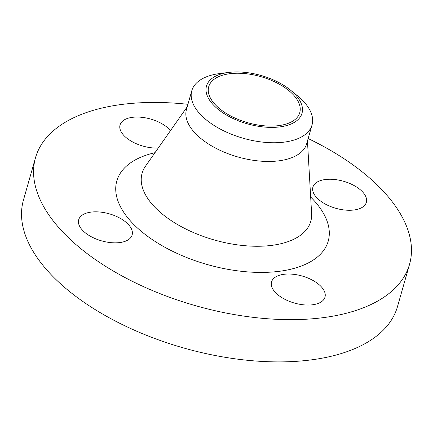 <?xml version="1.0" encoding="UTF-8"?>
<svg xmlns="http://www.w3.org/2000/svg" width="433" height="433" viewBox="0 0 433 433"><rect width="100%" height="100%" fill="white"/><g stroke="black" fill="none" stroke-linecap="round" stroke-linejoin="round"><path stroke-width="0.65" d="M170.499 130.593A27.782 14.056 15.9 0 0 169.433 129.407A27.782 14.056 15.9 0 0 140.996 117.229A27.782 14.056 15.9 0 0 120.049 124.948A27.782 14.056 15.9 0 0 124.103 135.713A27.782 14.056 15.9 0 0 158.251 148.037M82.746 230.491A27.782 14.056 15.9 0 0 111.189 242.669A27.782 14.056 15.9 0 0 132.13 234.946A27.782 14.056 15.9 0 0 128.081 224.186A27.782 14.056 15.9 0 0 99.644 212.008A27.782 14.056 15.9 0 0 78.698 219.726A27.782 14.056 15.9 0 0 82.746 230.491M275.604 292.686A27.782 14.056 15.9 0 0 304.042 304.87A27.782 14.056 15.9 0 0 324.983 297.146A27.782 14.056 15.9 0 0 320.934 286.386A27.782 14.056 15.9 0 0 292.497 274.203A27.782 14.056 15.9 0 0 271.551 281.926A27.782 14.056 15.9 0 0 275.604 292.686M316.956 197.913A27.782 14.056 15.9 0 0 345.393 210.092A27.782 14.056 15.9 0 0 366.34 202.368A27.782 14.056 15.9 0 0 362.286 191.608A27.782 14.056 15.9 0 0 333.848 179.43A27.782 14.056 15.9 0 0 312.902 187.148A27.782 14.056 15.9 0 0 316.956 197.913M213.734 105.3A49.654 25.125 -164.1 0 1 228.732 72.425A49.654 25.125 -164.1 0 1 290.283 89.956A49.654 25.125 -164.1 0 1 294.754 94.031A49.654 25.125 -164.1 0 1 280.449 126.82A49.654 25.125 -164.1 0 1 213.734 105.3M290.283 89.956L297.287 95.628A62.504 31.631 -164.1 0 1 302.911 100.754A62.504 31.631 -164.1 0 1 312.031 124.975A62.504 31.631 -164.1 0 1 264.904 142.343A62.504 31.631 -164.1 0 1 200.917 114.94A62.504 31.631 -164.1 0 1 191.797 90.724A62.504 31.631 -164.1 0 1 219.796 73.55L228.732 72.425M312.031 124.975L306.699 143.675A62.504 31.631 -164.1 0 1 259.573 161.049A62.504 31.631 -164.1 0 1 195.592 133.645A62.504 31.631 -164.1 0 1 186.471 109.43L191.797 90.724M308.161 138.555A194.466 98.405 -164.1 0 1 381.175 188.983A194.466 98.405 -164.1 0 1 409.542 264.325A194.466 98.405 -164.1 0 1 262.923 318.369A194.466 98.405 -164.1 0 1 63.862 233.116A194.466 98.405 -164.1 0 1 35.495 157.774A194.466 98.405 -164.1 0 1 187.933 104.304M409.542 264.325L397.505 306.569A194.466 98.405 -164.1 0 1 250.891 360.613A194.466 98.405 -164.1 0 1 51.825 275.366A194.466 98.405 -164.1 0 1 23.458 200.019L35.495 157.774M292.865 94.297A47.338 23.956 -164.1 0 1 299.771 112.634A47.338 23.956 -164.1 0 1 264.081 125.792A47.338 23.956 -164.1 0 1 215.623 105.04A47.338 23.956 -164.1 0 1 208.717 86.697A47.338 23.956 -164.1 0 1 244.407 73.545A47.338 23.956 -164.1 0 1 292.865 94.297M187.229 106.772L145.477 166.223A87.699 44.377 15.9 0 0 154.884 207.239A87.699 44.377 15.9 0 0 251.833 246.155A87.699 44.377 15.9 0 0 311.614 213.55L307.457 141.017M310.667 197.042A109.901 55.613 -164.1 0 1 312.182 198.574A109.901 55.613 -164.1 0 1 280.519 271.145A109.901 55.613 -164.1 0 1 132.85 223.52A109.901 55.613 -164.1 0 1 154.982 152.692"/></g></svg>
